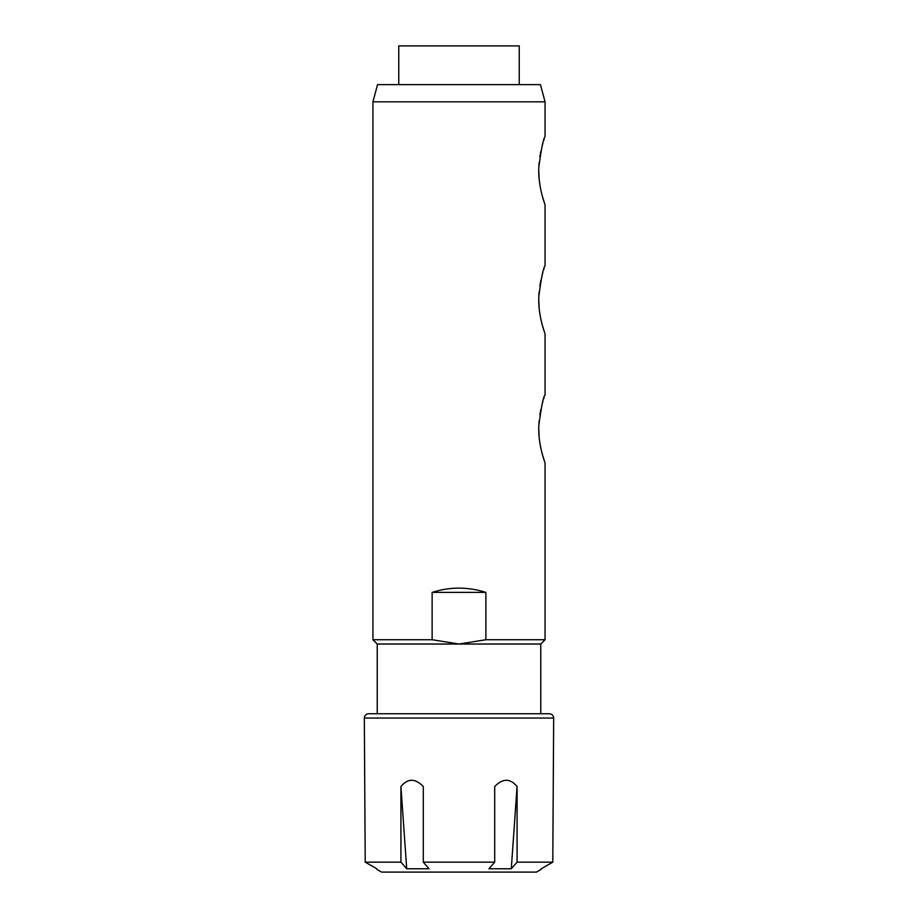 <?xml version="1.0" encoding="UTF-8"?>
<svg xmlns="http://www.w3.org/2000/svg" width="918" height="918" viewBox="0 0 918 918"><rect width="100%" height="100%" fill="white"/><g stroke="black" fill="none" stroke-linecap="round" stroke-linejoin="round"><path stroke-width="1.38" d="M485.874 639.731L459 644.034L377.241 644.034L372.938 639.731L432.126 639.731L459 644.034L540.759 644.034L545.062 639.731L485.874 639.731L485.874 592.397C467.962 586.694 450.038 586.694 432.126 592.397L485.874 592.397M432.126 592.397L432.126 639.731M372.938 101.841L377.55 84.628L540.45 84.628L545.062 101.841L372.938 101.841L372.938 639.731M541.907 146.846L542.905 143.254M543.743 140.546L544.076 139.502M544.913 137.08L545.062 136.644C543.33 138.561 541.253 148.762 538.82 167.26C537.764 186.113 545.166 205.012 545.062 204.737L544.741 203.819M544.454 203.004L542.263 195.867M540.828 189.957L539.864 184.793M539.199 179.561L538.751 170.691M538.797 167.96L539.107 162.796M539.841 156.737L540.863 151.252M541.907 275.939L542.905 272.348M543.743 269.64L544.076 268.595M544.913 266.174L545.062 265.738C543.33 267.654 541.253 277.856 538.82 296.353C537.764 315.207 545.166 334.106 545.062 333.831L544.741 332.913M544.454 332.098L542.263 324.961M540.828 319.051L539.864 313.887M539.199 308.655L538.751 299.784M538.797 297.053L539.107 291.89M539.841 285.831L540.863 280.346M541.907 405.033L542.905 401.441M543.743 398.733L544.076 397.689M544.913 395.268L545.062 394.832C543.33 396.748 541.253 406.949 538.82 425.447C537.764 444.301 545.166 463.2 545.062 462.924L544.741 462.006M544.454 461.192L542.263 454.054M540.828 448.145L539.864 442.981M539.199 437.748L538.751 428.878M538.797 426.147L539.107 420.983M539.841 414.925L540.863 409.439M541.138 869.392L536.456 872.1L381.544 872.1L376.862 869.392M364.331 718.048C364.584 715.432 366.018 713.997 368.634 713.745L549.366 713.745C551.982 713.997 553.416 715.432 553.669 718.048L364.331 718.048L365.215 862.163L400.925 862.163L406.708 868.761L400.925 786.542L400.925 862.163M400.925 786.542C407.799 778.189 415.246 778.189 423.29 786.542L423.29 862.163L494.71 862.163L488.938 868.761L511.292 868.761L517.075 786.542L517.075 862.163L552.785 862.163L541.23 868.761L552.785 862.163L553.669 718.048M517.075 786.542C510.201 778.189 502.754 778.189 494.71 786.542L494.71 862.163M517.075 862.163L511.292 868.761M423.29 862.163L429.062 868.761L406.708 868.761M365.215 862.163L376.77 868.761L365.215 862.163M398.756 84.628L398.756 45.9L519.244 45.9L519.244 84.628M540.759 713.745L540.759 644.034M377.241 713.745L377.241 644.034M545.062 101.841L545.062 136.644M545.062 204.737L545.062 265.738M545.062 333.831L545.062 394.832M545.062 462.924L545.062 639.731"/></g></svg>
